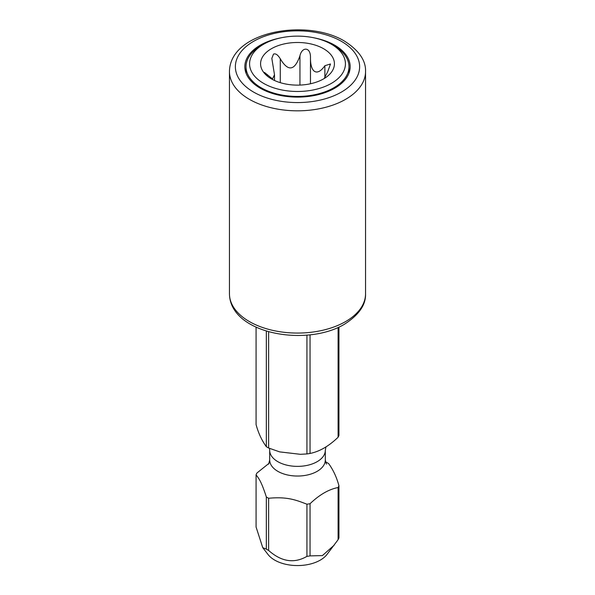 <?xml version="1.0" encoding="UTF-8"?>
<svg xmlns="http://www.w3.org/2000/svg" width="595" height="595" viewBox="0 0 595 595"><rect width="100%" height="100%" fill="white"/><g stroke="black" fill="none" stroke-linecap="round" stroke-linejoin="round"><path stroke-width="0.89" d="M338.094 487.528C328.819 489.306 319.47 494.705 310.047 503.72A42.483 24.529 180 0 1 306.931 504.203C296.89 500.417 287.846 496.394 268.62 498.275A42.483 24.529 180 0 1 267.46 497.628A42.483 24.529 180 0 1 266.337 496.959C261.287 481.288 258.803 478.402 256.073 474.84L256.073 527.006L262.759 547.69L268.07 554.547A32.234 18.609 0 0 0 274.704 560.111A32.234 18.609 0 0 0 326.93 554.547L338.094 539.695A42.483 24.529 180 0 0 338.927 537.895L338.927 485.728A42.483 24.529 180 0 1 338.094 487.528L338.094 539.695M310.047 503.72L310.047 555.886L322.401 555.596L334.219 545.132M310.047 555.886A42.483 24.529 180 0 1 306.931 556.37C294.161 563.74 281.398 561.762 268.62 550.442A42.483 24.529 180 0 1 267.46 549.795A42.483 24.529 180 0 1 266.337 549.126L262.759 547.69M338.927 327.101L338.927 435.458A42.483 24.529 180 0 1 338.094 437.258L338.094 327.488M325.524 461.973L326.38 462.293A42.483 24.529 180 0 1 327.54 462.94A42.483 24.529 180 0 1 328.663 463.609C333.245 469.938 336.666 477.309 338.927 485.728M256.073 327.101L256.073 424.577C258.349 433.026 261.77 440.397 266.337 446.689A42.483 24.529 180 0 0 267.46 447.358A42.483 24.529 180 0 0 268.62 448.005L279.672 451.888L300.408 454.312L306.931 453.933A42.483 24.529 180 0 0 310.047 453.45C319.5 451.568 328.849 446.168 338.094 437.258M256.073 474.84A42.483 24.529 180 0 1 256.906 473.04L269.081 463.274M266.337 331.028L266.337 446.689M266.337 496.959L266.337 549.126M268.62 331.705L268.62 448.005M310.047 334.873L310.047 453.45M306.931 335.178L306.931 453.933M306.931 504.203L306.931 556.37M268.62 498.275L268.62 550.442M261.101 45.689L261.101 45.689A51.482 29.72 0 0 0 246.018 66.707A51.482 29.72 0 0 0 277.798 94.166A51.482 29.72 0 0 0 333.899 87.725A51.482 29.72 0 0 0 348.982 66.707A51.482 29.72 0 0 0 333.899 45.689L331.393 44.238A47.927 27.675 0 0 0 263.607 44.238L261.101 45.689L263.607 44.238A47.927 27.675 0 0 0 263.607 83.374A47.927 27.675 0 0 0 331.393 83.374A47.927 27.675 0 0 0 331.393 44.238M323.606 78.882A36.92 21.316 180 0 1 263.793 72.508A36.92 21.316 180 0 1 271.394 48.73A36.92 21.316 180 0 1 318.437 46.246A36.92 21.316 180 0 1 331.207 72.508A36.92 21.316 180 0 1 323.606 78.882M324.163 78.555L327.689 71.764L330.5 63.985L324.877 65.703C317.053 77 310.218 72.441 310.471 57.38C310.679 46.849 301.977 46.589 299.954 55.759C294.689 70.865 288.129 71.883 280.275 58.801C277.843 54.785 275.582 53.23 273.484 54.123L271.833 58.414L274.496 74.747L272.503 78.904L264.5 72.449L265.467 74.405M314.249 37.879A52.665 30.405 180 0 1 334.74 45.205A52.665 30.405 180 0 1 350.165 66.707A52.665 30.405 180 0 1 317.656 94.798A52.665 30.405 180 0 1 260.26 88.209A52.665 30.405 180 0 1 244.835 66.707A52.665 30.405 180 0 1 280.751 37.879M269.476 448.325L269.691 450.318A27.809 16.058 0 0 0 277.835 461.675A27.809 16.058 180 0 0 308.143 465.156A27.809 16.058 180 0 0 325.309 450.318L325.919 447.031M326.365 464.13L325.309 459.98A27.809 16.058 180 0 1 308.143 474.817A27.809 16.058 180 0 1 277.835 471.337A27.809 16.058 0 0 1 269.691 459.98L269.691 450.318M267.311 74.606L267.311 76.078M280.275 58.801L280.275 82.66M299.954 55.759L299.954 85.078M310.471 57.38L310.471 83.769M324.877 65.703L324.877 77.119M341.433 41.345A62.133 35.871 0 0 0 253.567 41.345A62.133 35.871 0 0 0 253.567 92.069A62.133 35.871 0 0 0 341.433 92.069A62.133 35.871 0 0 0 341.433 41.345M365.546 293.781A68.046 39.285 180 0 1 345.621 321.56A68.046 39.285 180 0 1 271.461 330.076A68.046 39.285 180 0 1 229.454 293.781C229.975 333.84 306.202 347.22 344.393 324.268C358.919 314.963 365.977 304.804 365.546 293.781L365.546 71.541C365.977 60.519 358.919 50.359 344.393 41.048C306.202 18.103 229.975 31.476 229.454 71.541A68.046 39.285 0 0 0 249.379 99.32A68.046 39.285 0 0 0 323.539 107.836A68.046 39.285 0 0 0 365.546 71.541M325.309 459.98L325.309 450.318M269.691 459.98L268.635 464.13M246.018 73.118L246.018 66.707M348.982 73.118L348.982 66.707M274.503 80.481L274.503 74.747M229.454 71.541L229.454 293.781"/></g></svg>
